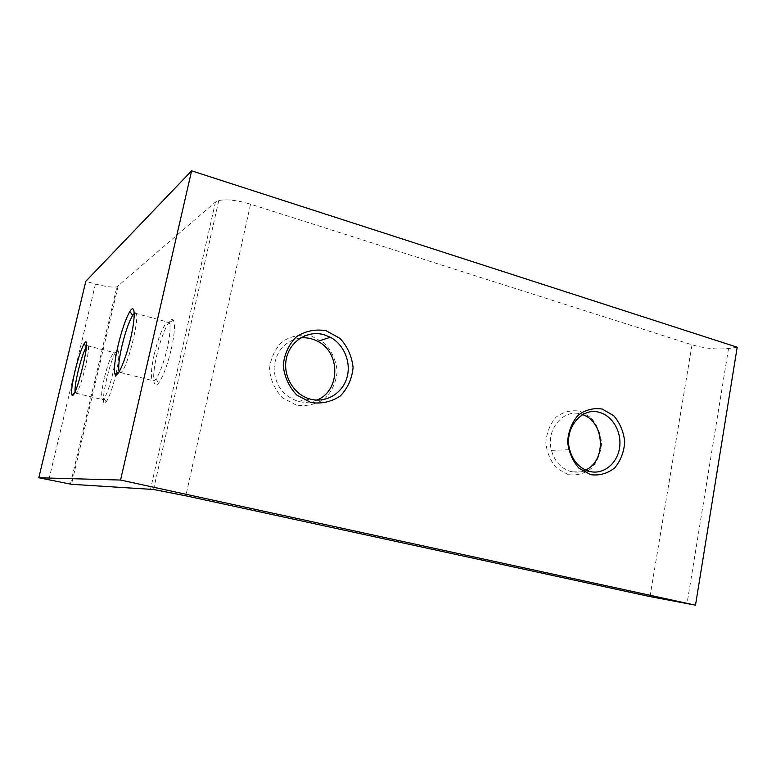 <?xml version="1.0" encoding="UTF-8"?>
<svg xmlns="http://www.w3.org/2000/svg" width="776" height="776" viewBox="0 0 776 776"><rect width="100%" height="100%" fill="white"/><g stroke="black" fill="none" stroke-linecap="round" stroke-linejoin="round"><path stroke-width="0.58" stroke-dasharray="3.88 2.91" d="M119.194 371.801L120.61 372.548C127.409 370.928 142.318 307.674 134.665 313.106L134.277 313.349M154.201 354.457C150.563 371.655 150.437 380.473 153.823 380.909L155.947 379.008C159.992 373.033 163.765 362.799 167.267 348.288C170.216 334.592 170.827 326.017 169.09 322.554L167.548 322.05C163.135 325.58 158.682 336.386 154.201 354.457M171.38 348.802C174.658 333.564 175.298 324.029 173.32 320.216C170.235 315.774 161.592 334.349 156.859 354.894C151.98 375.497 152.746 390.832 158.731 382.937C163.27 376.341 167.49 364.962 171.38 348.802M153.551 489.491L218.793 200.509L215.476 202.012L116.904 286.848C112.481 287.576 105.332 286.625 95.458 284.016L85.796 281.329M116.051 373.673C118.747 361.267 119.475 353.691 118.224 350.946C113.354 344.001 96.757 413.957 106.186 401.852C109.27 397.234 112.452 388.32 115.721 375.099M737.2 347.221L728.528 348.531C717.063 349.714 704.899 348.472 692.027 344.816L250.561 204.175L185.842 495.806M218.793 200.509C226.718 199.005 237.301 200.227 250.561 204.175M568.304 474.66L556.916 468.423C550.62 461.351 546.925 452.786 545.838 442.718C546.614 432.668 550.038 424.132 556.101 417.119C563.318 411.833 571.165 409.844 579.653 411.144L590.827 417.546C596.928 424.579 600.508 433.018 601.575 442.853C600.857 452.699 597.568 461.138 591.7 468.161C584.648 473.583 576.849 475.746 568.304 474.66M296.374 405.101L282.619 397.913C275.043 389.969 270.669 380.453 269.485 369.366C270.572 358.347 274.859 349.093 282.338 341.595C291.175 336.018 300.748 334.087 311.03 335.795L324.504 343.157C331.808 351.062 336.037 360.413 337.191 371.229C336.192 381.986 332.089 391.133 324.872 398.67C316.239 404.403 306.743 406.546 296.374 405.101M316.676 400.096C310.759 402.521 304.629 402.957 298.294 401.396L298.13 401.347C282.745 395.935 274.733 384.702 274.093 367.63C276.091 350.791 284.928 340.887 300.584 337.899M585.492 470.014C581.418 471.924 577.179 472.545 572.766 471.886L570.69 471.459C561.038 468.529 554.627 461.497 551.445 450.361C545.353 428.895 564.705 407.148 582.582 414.675M104.323 378.028C101.278 391.89 100.793 399.116 102.888 399.679L104.003 398.67C106.816 394.383 109.697 386.186 112.666 374.09C115.236 362.547 115.963 355.466 114.858 352.857L114.053 352.566C111.172 355.088 107.932 363.575 104.323 378.028M75.029 391.637L75.999 393.18C80.248 392.394 92.296 342.041 87.378 345.698L86.301 346.901M118.078 286.325L71.489 484.302M215.476 202.012L150.554 489.113M95.458 284.016L48.83 479.907M692.027 344.816L649.997 596.589M728.528 348.531L687.012 603.777M120.61 372.548L153.823 380.909M134.665 313.106L167.548 322.05M155.947 379.008L158.731 382.937M169.09 322.554L173.32 320.216M70.441 484.175L116.904 286.848M298.13 401.347L310.342 399.116M572.766 471.886L591.467 471.827M551.445 450.361L569.681 449.702M104.003 398.67L106.186 401.852M114.858 352.857L118.224 350.946M75.999 393.18L102.888 399.679M87.378 345.698L114.053 352.566M75.282 392.811L74.05 393.519"/><path stroke-width="1.16" d="M38.8 477.774L120.561 480.043L695.5 605.173L649.997 596.589L185.842 495.806L153.551 489.491L71.489 484.302L38.8 477.774L85.796 281.329L191.624 170.827L120.561 480.043M75.02 371.054C72.119 383.606 71.072 391.511 71.877 394.761C75.35 403.132 93.052 329.257 84.128 343.729C81.276 348.87 78.231 357.978 75.02 371.054M118.059 345.562C114.712 360.374 113.684 369.939 114.984 374.274C117.011 379.571 125.334 360.937 130.504 338.85C135.771 316.724 135.208 302.659 129.864 311.467C125.77 318.616 121.832 329.984 118.059 345.562M134.277 313.349L132.609 315.376C128.884 321.778 125.324 332.002 121.919 346.057C118.951 359.249 118.039 367.834 119.194 371.801M115.721 375.099L116.051 373.673M191.624 170.827L737.2 347.221L695.5 605.173M602.244 409.059L613.69 415.674C619.946 422.949 623.623 431.66 624.719 441.825C624.011 451.991 620.645 460.711 614.64 467.976C607.433 473.573 599.441 475.804 590.691 474.679L579.012 468.238C572.543 460.925 568.75 452.068 567.615 441.66C568.41 431.272 571.912 422.454 578.12 415.209C585.502 409.757 593.543 407.701 602.244 409.059M326.095 330.712L339.985 338.375C347.522 346.571 351.887 356.271 353.08 367.485C352.061 378.63 347.842 388.107 340.402 395.905C331.517 401.842 321.72 404.053 311.021 402.55L296.81 395.091C288.992 386.836 284.472 376.961 283.24 365.457C284.355 354.031 288.779 344.437 296.49 336.677C305.608 330.915 315.483 328.927 326.095 330.712M310.516 399.155L310.342 399.116C293.881 394.916 282.503 375.71 286.402 358.357C290.059 340.926 307.849 329.965 324.048 334.708L330.421 337.288C344.389 344.777 351.625 363.139 346.707 378.416C341.944 393.742 325.784 403.171 310.516 399.155M300.584 337.899C306.569 337.317 312.291 338.462 317.733 341.333C340.965 352.556 340.344 391.346 316.676 400.096M589.343 471.381C579.488 468.374 572.94 461.148 569.681 449.702C563.725 428.478 581.806 406.498 599.732 412.483C612.73 416.072 621.799 432.077 619.626 447.345C617.628 462.641 604.756 474 591.467 471.827L589.343 471.381M582.582 414.675C604.649 421.475 606.774 461.148 585.492 470.014M84.128 343.729L86.301 346.901C83.701 351.499 80.956 359.695 78.056 371.491C75.835 381.016 74.826 387.738 75.029 391.637M132.609 315.376L129.864 311.467M119.097 371.976L114.984 374.274M317.733 341.333L330.421 337.288M74.05 393.519L71.877 394.761"/></g></svg>
